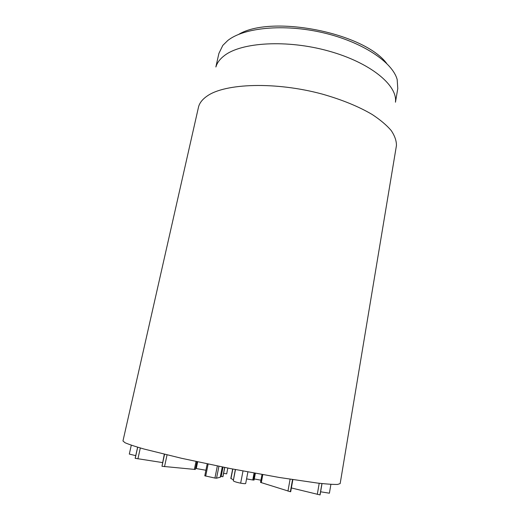 <?xml version="1.0" encoding="UTF-8"?>
<svg xmlns="http://www.w3.org/2000/svg" width="521" height="521" viewBox="0 0 521 521"><rect width="100%" height="100%" fill="white"/><g stroke="black" fill="none" stroke-linecap="round" stroke-linejoin="round"><path stroke-width="0.78" d="M135.226 458.317L162.506 462.576M164.291 454.247L161.979 466.282L195.31 469.48L196.912 461.684M207.202 463.872L204.786 475.803L214.926 478.063L216.547 478.193L220.344 477.21L222.376 466.979M220.507 476.415L222.942 476.682L224.766 467.461L222.942 476.682M223.034 467.109L221.151 476.591M232.659 469.017L230.823 478.395L233.33 479.821M232.828 469.05L230.946 478.675M235.336 469.532L233.284 480.792C234.157 481.573 236.612 482.361 240.656 483.162C243.828 483.716 245.502 483.82 245.691 483.481L247.905 471.922L245.691 483.481M235.472 469.558L233.284 480.792M243.001 470.997L240.656 483.162M261.998 474.488L260.52 482.381L290.366 491.713L290.698 491.72L292.861 479.652M291.369 487.956L319.985 494.891M320.61 491.791L329.409 493.198L330.9 484.348M131.292 445.195L129.306 454.078L135.747 455.66M122.963 440.981L125.047 442.739C128.785 444.38 135.108 446.477 144.017 449.03L181.38 458.252L230.334 468.561L279.556 477.516L317.634 483.091C326.849 484.094 333.499 484.543 337.575 484.439L340.167 483.592L396.448 145.509C396.488 140.8 394.742 135.812 391.212 130.543C386.634 125.177 380.297 119.83 372.196 114.496C358.598 106.479 341.919 99.674 322.173 94.067C275.557 81.458 225.026 83.275 207.176 96.027C202.571 99.185 199.712 102.741 198.599 106.688L122.963 440.981M386.615 63.347C363.775 32.654 271.493 14.549 238.742 34.334M215.863 66.981L218.885 53.468L222.819 45.386L227.703 40.573C243.646 27.639 283.789 23.53 323.079 32.738C362.408 41.875 392.606 62.22 397.184 79.596L397.777 88.563L395.465 102.214M215.968 66.747C217.198 62.663 219.992 58.958 224.356 55.63C241.353 42.247 287.025 39.375 328.718 51.058C370.483 62.65 397.556 85.268 395.465 101.96M197.661 461.847L196.28 468.561L205.912 470.242M227.82 468.066L226.681 473.863L223.607 473.322M196.905 465.54L196.15 465.383M254.079 473.061L252.763 479.978L246.57 478.89M255.362 473.296L254.072 480.075L252.763 479.978M260.93 480.186L254.287 478.949M137.687 447.213L135.213 458.363M140.318 447.982L137.909 458.864M164.545 454.312L161.979 466.282M167.046 454.911L164.532 466.666M196.013 461.489L194.372 469.454M208.12 464.061L205.684 476.122M217.342 465.963L214.926 478.063M218.924 466.282L216.547 478.193M222.265 466.959L220.22 477.282M224.662 467.435L222.825 476.748M290.093 479.216L287.95 491.108M262.799 474.631L261.288 482.687M292.535 479.6L290.366 491.713M319.21 483.273L317.302 494.383M321.926 483.573L319.979 494.95M254.749 473.185L253.44 480.069M135.154 458.33L137.629 447.194M320.07 494.937L322.017 483.579"/></g></svg>
